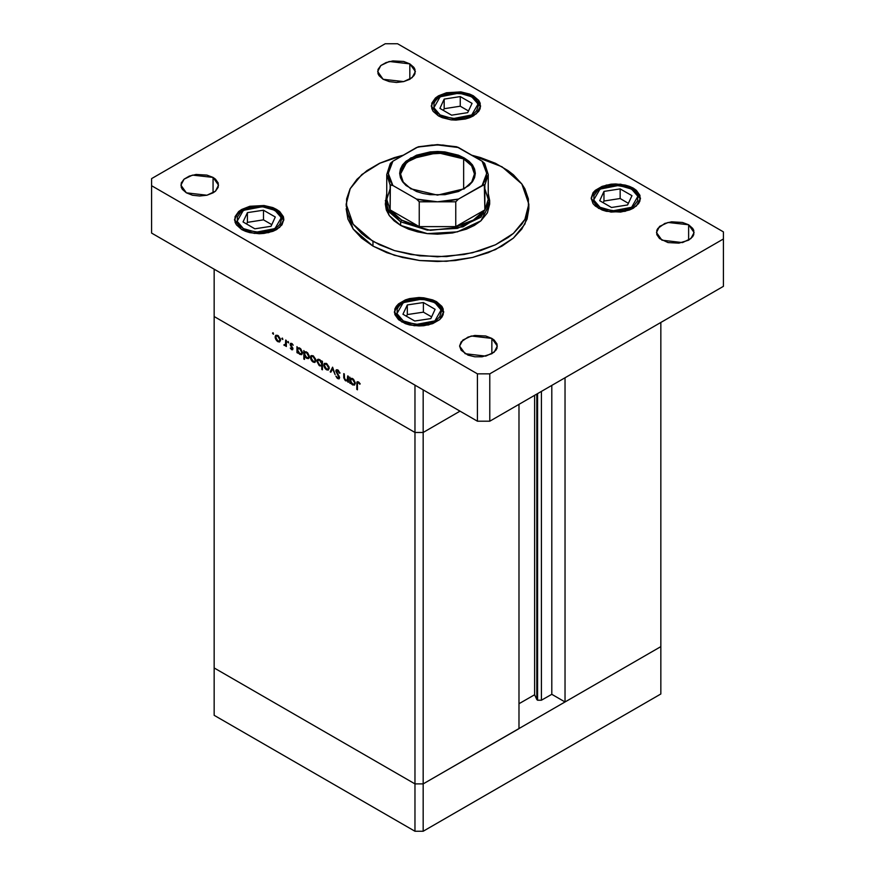 <?xml version="1.0" encoding="UTF-8"?>
<svg xmlns="http://www.w3.org/2000/svg" width="875" height="875" viewBox="0 0 875 875"><rect width="100%" height="100%" fill="white"/><g stroke="black" fill="none" stroke-linecap="round" stroke-linejoin="round"><path stroke-width="1.31" d="M660.898 646.658L423.15 783.913L414.958 783.913L214.102 667.953L214.102 715.291L214.102 316.509L214.102 667.953L414.958 783.913L214.102 667.953L414.958 783.913L414.958 831.25L214.102 715.291L414.958 831.25L414.958 432.469L214.102 316.509L414.958 432.469L214.102 316.509L414.958 432.469L414.958 783.913L423.15 783.913L414.958 783.913L423.15 783.913L423.15 831.25L414.958 831.25L423.15 831.25L423.15 432.469L414.958 432.469L414.958 385.131L214.102 269.172L214.102 316.509L214.102 269.172L414.958 385.131L414.958 432.469L423.15 432.469L460.042 411.173L423.15 432.469L414.958 432.469L423.15 432.469L460.042 411.173L423.15 432.469L423.15 389.867L423.15 783.913L660.898 646.658L660.898 693.984L423.15 831.25L660.898 693.984L660.898 646.658L565.086 701.969L565.086 377.738L565.086 701.969L551.764 694.28L541.384 700.273L537.556 700.273L537.556 393.641L537.556 700.273L536.856 699.573L537.556 700.273L541.384 700.273L541.384 391.431L541.384 700.273L551.764 694.28L551.764 385.427L551.764 694.28L565.086 701.969L660.898 646.658L660.898 322.416L660.898 646.658M536.856 394.045L536.856 699.573L534.603 694.728L518.973 703.752L534.603 694.728L534.603 395.336L534.603 694.728L536.856 699.573L536.856 394.045M518.973 728.602L423.15 783.913L518.973 728.602L518.973 404.359L518.973 728.602M347.67 375.878L348.316 376.25L348.316 382.298L347.67 380.833L345.144 380.505L343.777 377.803L343.722 373.592L344.367 373.964L344.509 378.525L345.789 380.198L347.473 379.903L347.67 375.878L347.102 380.308L345.789 380.198L344.444 378.23L344.367 373.964L343.722 373.592L343.722 376.688L345.68 380.887L347.67 380.833L348.316 382.298L348.316 376.25L347.67 375.878M335.814 371.055L336.208 369.961L337.466 369.808L339.861 372.608L339.434 373.133L337.597 370.716L336.459 371.262L339.412 376.841L339.062 378.864L337.236 378.241L335.902 376.173L338.078 377.967L338.931 377.267L335.814 371.055L338.931 377.431L337.881 377.869L335.902 376.173L337.816 378.678L339.106 378.831L339.577 377.759L336.448 371.438L337.859 370.847L340.036 373.067L337.859 369.994L336.383 369.841L335.814 371.055L337.75 369.939L335.814 371.055M332.587 367.172L335.07 374.653L332.642 368.834L330.892 372.247L330.203 371.842L332.587 367.172L330.203 371.842L330.892 372.247L332.642 368.834L335.07 374.653L332.587 367.172M329.186 368.211L328.048 370.136L325.38 368.922L323.936 366.341L324.22 363.595L326.736 363.694L328.989 366.898L329.186 368.211L326.473 363.53L324.581 363.3L323.761 365.083L324.483 367.642L326.473 369.797L328.355 370.016L329.186 368.211M315.853 360.511L314.716 362.436L312.047 361.222L310.603 358.641L310.877 355.895L313.403 355.994L315.656 359.198L315.853 360.511L313.141 355.83L311.248 355.6L310.428 357.383L311.15 359.942L313.141 362.097L315.022 362.316L315.853 360.511M297.642 351.925L297.642 353.041L296.997 352.669L296.997 346.62L297.642 348.031L299.173 347.834L300.836 348.95L302.509 352.527L301.284 354.736L298.561 353.38L297.642 351.925L299.764 354.375L301.733 354.561L302.52 352.844L299.786 348.119L297.642 348.031L296.997 346.62L296.997 352.669L297.642 353.041L297.642 351.925M273.131 332.73L273.47 334.195L272.584 333.364L273.131 332.73L272.541 333.08L273.558 334.162L273.131 332.73L272.541 333.08L273.131 332.73M280.536 340.123L279.398 342.048L276.73 340.834L275.286 338.253L275.559 335.508L278.086 335.606L280.339 338.8L280.536 340.123L277.823 335.442L275.931 335.213L275.111 336.995L275.833 339.555L277.823 341.709L279.705 341.928L280.536 340.123M282.417 338.1L282.756 339.555L281.87 338.734L282.417 338.1L281.827 338.439L282.844 339.522L282.417 338.1L281.827 338.439L282.417 338.1M285.688 340.091L286.333 340.462L286.333 346.511L285.688 345.253L283.85 344.98L285.513 344.323L285.688 340.091L285.567 344.137L283.85 344.98L285.688 345.253L286.333 346.511L286.333 340.462L285.688 340.091M288.214 341.436L288.553 342.902L287.667 342.081L288.214 341.436L287.623 341.786L288.641 342.869L288.214 341.436L287.623 341.786L288.214 341.436M292.95 348.852L291.889 349.803L290.281 348.042L291.889 349.027L292.305 348.512L290.38 345.275L290.642 343.339L293.223 345.155L291.419 344.105L290.839 344.575L292.95 348.852L290.839 344.673L291.758 344.236L293.223 345.155L291.725 343.47L290.642 343.339L290.194 344.334L292.305 348.545L290.281 348.042L291.627 349.672L292.95 348.917L291.627 349.672L292.545 349.781L292.95 348.852M304.445 355.797L304.445 359.417L303.8 359.045L303.8 350.547L304.445 351.969L305.977 351.772L307.639 352.887L309.28 356.136L309.116 357.864L308.088 358.663L305.364 357.284L304.445 355.797L306.567 358.302L308.547 358.498L309.323 356.781L306.589 352.045L304.445 351.969L303.8 350.547L303.8 359.045L304.445 359.417L304.445 355.797M321.836 362.075L321.836 360.959L322.47 361.32L322.47 369.819L321.836 369.447L321.836 365.914L319.156 365.52L316.969 361.473L317.286 359.855L318.369 359.231L321.42 361.309L319.714 359.625L317.734 359.428L316.958 361.156L319.692 365.881L321.836 365.914L321.836 369.447L322.47 369.819L322.47 361.32L321.836 360.959L321.836 362.075L322.47 361.703L321.836 362.075M350.438 382.397L350.438 383.523L349.792 383.152L349.792 377.092L350.438 378.514L351.969 378.317L353.62 379.433L355.261 382.681L354.484 385.066L351.641 384.158L350.438 382.397L352.548 384.847L354.528 385.044L355.305 383.327L352.57 378.602L350.438 378.514L349.792 377.092L349.792 383.152L350.438 383.523L350.438 382.397M358.411 382.714L357.481 383.108L357.427 389.791L356.781 389.419L356.923 382.167L358.455 381.883L360.183 383.841L359.8 384.256L358.411 382.714L359.8 384.256L360.183 383.841L358.455 381.883L357.273 381.719L356.781 389.419L357.427 389.791L357.427 384.278L357.755 382.648L358.411 382.714M278.622 341.239L277.823 341.709L279.289 341.097L277.823 340.966L275.756 337.356L276.358 336.011L278.414 335.847L277.802 336.175L279.891 339.752L280.481 339.412L279.289 341.097L279.858 339.259L278.622 336.809L276.664 335.902L275.111 336.995L275.909 336.525L276.358 339.402L278.622 341.239M286.333 345.767L285.688 346.139L286.333 345.767M286.333 344.881L285.688 345.253L286.333 344.881M286.333 344.4L284.408 345.505L286.333 344.4M284.342 344.684L283.85 344.98L284.342 344.684M286.333 343.689L285.567 344.137L286.333 343.689M286.333 341.753L285.688 342.125L286.333 341.753M292.305 348.545L292.863 348.195L292.305 348.512M292.611 347.583L292.13 347.856L292.611 347.583M291.878 346.522L291.386 346.806L291.878 346.522M290.916 345.133L290.434 345.406L290.916 345.133M291.703 343.459L290.194 344.334L291.703 343.459M292.316 343.908L291.758 344.236L292.316 343.908M297.642 352.297L296.997 352.669L297.642 352.297M300.552 353.916L302.455 352.133L301.262 353.795L299.753 353.62L297.642 350L298.211 348.677L300.355 348.512L299.764 348.852L301.875 352.483L299.764 348.852L298.255 348.655L297.642 350L298.583 352.559L300.562 353.916M304.445 358.673L303.8 359.045L304.445 358.673M307.366 357.842L306.567 358.302L308.055 357.733L306.556 357.558L304.445 353.927L305.014 352.603L307.158 352.439L306.567 352.778L308.678 356.398L309.269 356.059L308.066 357.722L308.678 356.398L308.055 354.331L306.359 352.669L304.795 352.789L304.828 355.556L307.366 357.842M313.939 361.637L313.141 362.097L314.606 361.484L313.141 361.353L311.073 357.744L311.675 356.398L313.731 356.234L313.119 356.562L315.208 360.139L315.788 359.8L314.595 361.484L315.208 360.139L314.606 358.094L312.933 356.464L311.413 356.617L311.533 359.538L313.939 361.637M311.227 356.912L310.428 357.383L311.227 356.912M322.47 369.075L321.836 369.447L322.47 369.075M322.47 365.542L321.836 365.914L322.47 365.542M320.469 365.433L319.692 365.881L320.469 365.433M317.778 360.686L316.958 361.156L317.778 360.686M319.714 360.369L321.836 363.989L322.47 363.617L321.256 365.312L319.703 365.148L317.603 361.528L318.216 360.205L320.305 360.03L317.931 360.434L317.767 362.545L319.102 364.689L320.884 365.433L321.672 364.831L321.683 362.972L319.714 360.369M327.272 369.327L326.473 369.797L327.939 369.184L326.473 369.053L324.406 365.444L325.008 364.098L327.064 363.934L326.473 364.273L328.541 367.839L329.131 367.5L327.939 369.184L328.508 367.347L327.272 364.897L325.325 363.989L323.761 365.083L324.559 364.613L325.008 367.489L327.272 369.327M331.483 371.098L330.203 371.842L331.483 371.098M339.948 372.837L339.434 373.133L339.948 372.837M338.505 370.475L337.859 370.847L338.505 370.475M339.577 377.661L337.816 378.678L339.577 377.661M339.489 377.103L338.931 377.431L339.489 377.103M337.98 374.423L337.498 374.708L337.98 374.423M348.316 381.555L347.67 381.927L348.316 381.555M348.316 380.461L347.67 380.833L348.316 380.461M346.445 380.439L345.68 380.887L346.445 380.439M344.367 376.316L343.722 376.688L344.367 376.316M348.316 379.203L347.572 379.63L348.316 379.203M348.316 377.694L347.67 378.066L348.316 377.694M350.438 382.78L349.792 383.152L350.438 382.78M353.347 384.398L352.548 384.847L354.036 384.278L352.548 384.103L350.438 380.483L350.995 379.159L353.139 378.984L352.548 379.323L354.659 382.944L355.25 382.605L354.058 384.267L354.659 382.944L354.036 380.877L352.548 379.323L351.05 379.127L350.809 382.113L353.347 384.398M357.427 389.047L356.781 389.419L357.427 389.047M357.448 383.436L356.781 383.819L357.448 383.436M359.45 382.78L358.881 383.108L359.45 382.78M372.936 246.094L394.461 255.314L419.683 260.52L446.447 261.286L472.445 257.523L495.425 249.572L513.417 238.109L524.869 224.12L528.806 208.819L527.045 219.111L521.85 228.998L513.417 238.109L502.064 246.094L488.228 252.656L472.445 257.523L455.317 260.52L437.5 261.538L419.683 260.52L402.555 257.523L386.772 252.656L372.936 246.094L361.583 238.109L353.15 228.998L347.955 219.111L346.194 208.819L353.15 228.998L372.936 246.094L372.936 241.358L372.936 246.094M502.064 166.819L521.85 183.914L528.806 204.094L524.869 219.395L513.417 233.373L495.425 244.836L472.445 252.787L446.447 256.55L419.683 255.784L394.461 250.578L372.936 241.358L353.15 224.262L346.194 204.094L350.186 188.683L361.802 174.617L380.023 163.133L403.266 155.225L394.461 157.598L379.575 163.341L366.92 170.647L356.978 179.244L350.131 188.781L346.631 198.92L346.631 209.256L347.955 214.375L353.15 224.262L361.583 233.373L366.92 237.53L379.575 244.836L394.461 250.578L410.998 254.537L437.5 256.802L464.002 254.537L480.539 250.578L495.425 244.836L508.08 237.53L513.417 233.373L521.85 224.262L524.869 219.395L528.369 209.256L528.369 198.92L524.869 188.781L521.85 183.914L513.417 174.803L508.08 170.647L495.425 163.341L480.539 157.598L471.734 155.225L502.064 166.819M186.43 192.85L180.906 185.161L184.089 179.112L192.544 175.109L213.073 177.461L213.073 192.85L206.959 195.202L199.752 196.033L192.544 195.202L186.43 192.85L182.339 189.317L181.267 187.283L181.267 183.028L184.089 179.112L189.284 176.116L196.077 174.486L206.959 175.109L213.073 177.461L215.414 179.112L218.225 183.028L218.225 187.283L215.414 191.198L213.073 192.85L213.073 177.461L218.586 185.161L215.414 191.198L206.959 195.202L186.43 192.85M598.391 208.228L591.172 198.177L595.328 190.269L606.386 185.03L620.616 184.22L633.238 188.114L633.238 189.23L633.238 188.114L636.3 190.269L639.975 195.398L639.975 200.944L638.575 203.612L633.238 208.228L629.497 210L620.616 212.122L606.386 211.312L602.12 210L595.328 206.073L593.053 203.612L591.172 198.177L593.053 192.73L595.328 190.269L602.12 186.342L611.002 184.22L615.814 183.947L625.242 185.03L629.497 186.342L633.238 188.114L640.445 198.177L636.3 206.073L625.242 211.312L611.002 212.122L598.391 208.228M401.636 321.825L394.417 311.773L398.573 303.866L409.62 298.627L423.861 297.817L436.472 301.711L436.472 302.827L436.472 301.711L441.82 306.327L443.22 308.995L443.22 314.541L441.82 317.209L439.534 319.67L432.742 323.597L423.861 325.719L419.048 325.992L409.62 324.909L405.366 323.597L398.573 319.67L394.888 314.541L394.888 308.995L396.287 306.327L398.573 303.866L405.366 299.939L409.62 298.627L419.048 297.544L423.861 297.817L432.742 299.939L436.472 301.711L443.691 311.773L439.534 319.67L428.488 324.909L414.247 325.719L401.636 321.825M241.762 229.534L234.555 219.472L238.7 211.564L249.758 206.325L263.998 205.516L276.609 209.409L276.609 210.525L276.609 209.409L279.672 211.564L283.347 216.694L283.828 219.472L281.947 224.919L276.609 229.534L272.88 231.295L263.998 233.417L259.186 233.691L249.758 232.608L245.503 231.295L241.762 229.534L236.425 224.919L235.025 222.25L235.025 216.694L238.7 211.564L241.762 209.409L249.758 206.325L263.998 205.516L272.88 207.648L276.609 209.409L283.828 219.472L279.672 227.369L268.614 232.608L254.384 233.417L241.762 229.534M438.528 115.927L431.309 105.875L435.466 97.967L446.512 92.728L460.753 91.919L473.364 95.812L473.364 96.928L473.364 95.812L478.713 100.428L480.112 103.097L480.112 108.653L478.713 111.322L473.364 115.927L469.634 117.698L465.38 119.011L455.952 120.094L451.139 119.82L442.258 117.698L438.528 115.927L433.18 111.322L431.78 108.653L431.78 103.097L435.466 97.967L438.528 95.812L446.512 92.728L460.753 91.919L469.634 94.052L473.364 95.812L480.583 105.875L476.427 113.772L465.38 119.011L451.139 119.82L438.528 115.927M661.927 240.177L656.414 232.488L659.586 226.45L668.041 222.436L688.57 224.798L688.57 240.177L678.923 243.152L668.041 242.539L659.586 238.536L656.775 234.609L656.775 230.366L657.847 228.32L664.781 223.442L671.573 221.823L682.456 222.436L688.57 224.798L692.661 228.32L693.733 230.366L693.733 234.609L692.661 236.655L688.57 240.177L688.57 224.798L694.094 232.488L690.911 238.536L682.456 242.539L661.927 240.177M465.172 353.773L459.648 346.084L462.831 340.047L471.286 336.033L491.816 338.395L491.816 353.773L482.169 356.759L474.819 356.759L468.027 355.13L461.081 350.252L459.648 346.084L461.081 341.928L468.027 337.039L474.819 335.42L485.702 336.033L491.816 338.395L494.156 340.047L496.967 343.963L496.967 348.206L495.895 350.252L491.816 353.773L491.816 338.395L497.328 346.084L494.156 352.133L485.702 356.136L465.172 353.773M383.184 79.253L377.672 71.553L380.844 65.516L389.298 61.513L409.828 63.864L409.828 79.253L403.714 81.605L396.506 82.436L389.298 81.605L383.184 79.253L379.105 75.72L378.033 73.675L378.033 69.431L380.844 65.516L386.039 62.519L392.831 60.889L403.714 61.513L409.828 63.864L413.919 67.397L414.991 69.431L414.991 73.675L413.919 75.72L409.828 79.253L409.828 63.864L415.352 71.553L412.169 77.602L403.714 81.605L383.184 79.253M484.827 188.814L488.228 199.358L484.827 209.902L473.364 220.062L455.766 226.68L419.234 226.68L401.636 220.062L400.608 221.834L400.608 225.389L408.516 229.13L417.539 231.919L427.317 233.636L437.5 234.216L452.648 232.914L466.484 229.13L474.392 225.389L480.878 220.828L487.43 212.833L489.672 204.094L480.878 220.828L457.461 231.919L427.317 233.636L400.608 225.389L389.298 215.611L385.328 204.094L386.772 193.484L387.286 208.709L400.608 221.834L430.358 230.377L463.006 226.811L485.308 212.592L489.475 203.175L488.228 193.484L489.672 200.539L480.878 217.273L457.461 228.364L427.317 230.081L400.608 221.834L400.608 225.389L394.122 220.828L389.298 215.611L386.323 209.967L385.328 204.094M385.241 43.75L151.583 178.642L151.583 185.752L477.466 373.898L489.759 373.898L723.417 238.995L723.417 231.897L397.534 43.75L385.241 43.75L151.583 178.642L151.583 233.078L477.466 421.225L489.759 421.225L723.417 286.333L489.759 421.225L477.466 421.225L151.583 233.078L151.583 185.752L477.466 373.898L477.466 421.225L477.466 373.898L489.759 373.898L489.759 421.225L489.759 373.898L723.417 238.995L723.417 286.333L723.417 231.897L397.534 43.75L385.241 43.75M346.292 206.456L346.194 204.094M274.969 210.361L281.28 217.645L274.969 228.583L256.036 232.225L243.403 228.583L242.255 229.797L243.403 228.583L238.569 224.405L237.3 221.988L237.3 216.956L240.625 212.308L246.783 208.753L250.644 207.572L263.539 206.828L271.589 208.753L277.747 212.308L279.803 214.539L281.509 219.472L279.803 224.405L277.747 226.625L271.589 230.191L267.728 231.372L259.186 232.356L246.783 230.191L243.403 228.583L237.092 221.298L243.403 210.361L262.347 206.719L274.969 210.361M283.773 220.38L282.461 216.289L276.128 210.241L283.773 220.423M275.286 216.978L263.495 210.175L247.406 212.669L243.086 221.966L254.877 228.769L270.977 226.275L275.286 216.978L270.977 226.275L254.877 228.769L243.086 221.966L247.406 212.669L247.406 222.327L246.619 224L247.406 222.327L247.406 212.669L263.495 210.175L263.495 219.833L247.406 222.327L263.495 219.833L263.495 210.175L275.286 216.978M271.753 224.602L263.495 219.833L271.753 224.602M434.831 302.663L441.153 309.947L434.831 320.884L415.898 324.527L403.277 320.884L402.117 322.098L403.277 320.884L398.431 316.706L397.163 314.289L397.163 309.258L398.431 306.841L400.498 304.609L406.656 301.055L414.695 299.13L427.591 299.863L431.452 301.055L437.609 304.609L439.677 306.841L441.372 311.773L439.677 316.706L437.609 318.927L434.831 320.884L427.591 323.673L419.048 324.658L406.656 322.481L403.277 320.884L396.955 313.589L403.277 302.663L422.209 299.009L434.831 302.663M443.636 312.67L442.323 308.591L435.991 302.542L443.636 312.714M435.148 309.28L423.369 302.477L407.269 304.97L402.959 314.256L414.739 321.059L430.839 318.577L435.148 309.28L430.839 318.577L414.739 321.059L402.959 314.256L407.269 304.97L407.269 314.617L406.492 316.302L407.269 314.617L407.269 304.97L423.369 302.477L423.369 312.134L407.269 314.617L423.369 312.134L423.369 302.477L435.148 309.28M431.616 316.892L423.369 312.134L431.616 316.892M471.723 96.764L478.045 104.048L471.723 114.986L452.791 118.628L440.169 114.986L439.009 116.2L440.169 114.986L435.323 110.808L434.055 108.391L434.055 103.359L435.323 100.942L437.391 98.711L443.548 95.156L451.587 93.231L464.483 93.964L468.344 95.156L474.502 98.711L476.569 100.942L478.264 105.875L476.569 110.808L474.502 113.028L471.723 114.986L464.483 117.775L455.952 118.759L443.548 116.583L440.169 114.986L433.847 107.691L440.169 96.764L459.102 93.122L471.723 96.764M473.364 97.705L480.528 106.816L479.216 102.692L473.364 97.705M472.041 103.381L460.261 96.578L444.161 99.072L439.852 108.369L451.631 115.172L467.731 112.678L472.041 103.381L467.731 112.678L451.631 115.172L439.852 108.369L444.161 99.072L444.161 108.73L443.384 110.403L444.161 108.73L444.161 99.072L460.261 96.578L460.261 106.236L444.161 108.73L460.261 106.236L460.261 96.578L472.041 103.381M468.508 110.994L460.261 106.236L468.508 110.994M631.597 189.066L637.908 196.35L631.597 207.288L612.653 210.93L600.031 207.288L598.872 208.502L600.031 207.288L597.253 205.33L593.928 200.681L593.928 195.661L597.253 191.012L603.411 187.458L607.272 186.266L615.814 185.281L628.217 187.458L634.375 191.012L636.431 193.244L637.7 195.661L637.7 200.681L634.375 205.33L631.597 207.288L624.356 210.077L615.814 211.061L603.411 208.884L600.031 207.288L593.72 199.992L600.031 189.066L618.964 185.413L631.597 189.066M640.402 199.073L639.089 194.994L632.756 188.945L640.391 199.117M631.914 195.683L620.123 188.88L604.023 191.363L599.714 200.659L611.505 207.463L627.594 204.98L631.914 195.683L627.594 204.98L611.505 207.463L599.714 200.659L604.023 191.363L604.023 201.02L603.247 202.705L604.023 201.02L604.023 191.363L620.123 188.88L620.123 198.538L604.023 201.02L620.123 198.538L620.123 188.88L631.914 195.683M628.381 203.295L620.123 198.538L628.381 203.295M463.63 158.944L437.609 152.698L411.523 158.856L403.462 165.725L400.542 173.841L403.211 182L411.064 188.945L403.277 182.077L400.542 174.027L406.777 162.181L423.358 154.317L444.708 153.103L463.63 158.944L463.63 189.109L463.63 158.944L471.647 165.867L474.458 174.027L471.723 182.077L463.936 188.945L471.767 182.022L474.458 173.906L471.603 165.812L463.63 158.944L464.242 157.883L463.63 158.944M410.758 188.759L402.555 181.683L399.678 173.327L402.555 164.959L410.758 157.883L437.5 151.484L464.242 157.883L468.956 161.186L472.445 164.959L474.6 169.061L475.322 173.327L474.6 177.581L472.445 181.683L468.956 185.456L458.511 191.483L444.883 194.742L430.117 194.742L423.03 193.495L416.489 191.483L406.044 185.456L402.555 181.683L400.4 177.581L399.678 173.327L400.4 169.061L402.555 164.959L406.044 161.186L416.489 155.159L430.117 151.9L437.5 151.484L444.883 151.9L458.511 155.159L464.242 157.883L472.445 164.959L475.322 173.327L472.445 181.683L464.242 188.759L437.5 195.158L410.758 188.759M385.328 200.539L389.298 212.067L400.608 221.834L401.636 220.062L390.173 209.902L390.337 184.734L392.93 185.456L417.266 199.544L419.234 201.83L419.234 226.68L390.173 209.902L394.986 215.327L401.636 220.062L409.839 223.902L419.234 226.68L390.173 209.902L386.772 199.358L390.173 188.814M484.827 209.902L455.766 226.68L465.161 223.902L473.364 220.062L480.014 215.327L484.827 209.902L455.766 226.68L455.766 201.83L458.522 199.052L484.356 184.636L484.827 209.902L488.228 199.358L488.228 174.508L484.827 185.052L484.827 209.902M484.663 163.461L482.07 161.186L456.761 146.825M418.239 146.825L392.93 161.186L389.419 167.103L388.522 170.198L388.522 176.455L389.419 179.539L392.93 185.456L416.478 199.052L426.727 201.086L437.5 201.775L448.273 201.086L458.522 199.052L482.07 185.456L485.581 179.539L486.478 176.455L486.478 170.198L485.581 167.103L482.07 161.186L458.128 147.372L455.919 146.869M419.081 146.869L437.5 144.878L458.522 147.591L442.914 145.042L432.086 145.042L421.509 146.409L416.478 147.591L392.93 161.186L390.337 163.461M484.827 163.964L488.228 174.508L484.827 185.052L482.07 185.456L486.773 173.327L482.07 161.186L484.531 163.253L488.228 174.508M386.772 174.508L390.173 185.052L392.93 185.456L388.227 173.327L392.93 161.186L390.469 163.253L386.772 174.508L386.772 199.358L390.173 209.902L390.173 185.052L386.772 174.508L390.173 163.964M419.234 226.68L455.766 226.68L455.766 201.83L419.234 201.83L419.234 226.68M455.766 201.83L458.522 199.052L437.5 201.775L416.478 199.052L419.234 201.83L455.766 201.83M276.358 336.011L277.572 335.311M279.289 341.097L280.525 340.386M285.163 344.848L286.333 344.17M292.086 348.972L292.928 348.491M291.08 344.159L291.987 343.634M298.211 348.677L299.469 347.955M301.262 353.795L302.509 353.073M305.025 352.603L306.272 351.881M308.066 357.722L309.312 357M311.675 356.398L312.889 355.698M314.595 361.484L315.842 360.773M321.267 365.312L322.47 364.613M318.216 360.205L319.452 359.483M325.008 364.098L326.222 363.398M327.939 369.184L329.175 368.473M336.788 370.705L337.936 370.048M338.691 377.978L339.566 377.475M347.102 380.308L348.316 379.608M351.006 379.148L352.253 378.427M354.058 384.267L355.294 383.556M357.755 382.648L358.75 382.08M528.806 208.819L528.806 204.094M276.128 210.241L270.058 207.681L259.394 206.161L251.278 206.948L242.003 210.383L238.044 213.456L235.922 216.278L234.598 220.38M435.991 302.542L429.931 299.983L419.267 298.462L411.141 299.239L401.877 302.684L397.906 305.758L395.784 308.58L394.461 312.67M472.883 96.644L466.823 94.084L456.159 92.564L448.033 93.352L438.769 96.786L434.798 99.859L432.677 102.681L431.364 106.783M632.756 188.945L626.686 186.386L616.022 184.866L607.906 185.642L598.631 189.088L594.672 192.161L592.55 194.983L591.227 199.073M489.672 204.094L489.672 200.539M418.217 146.836L437.5 144.605L456.783 146.836"/></g></svg>
